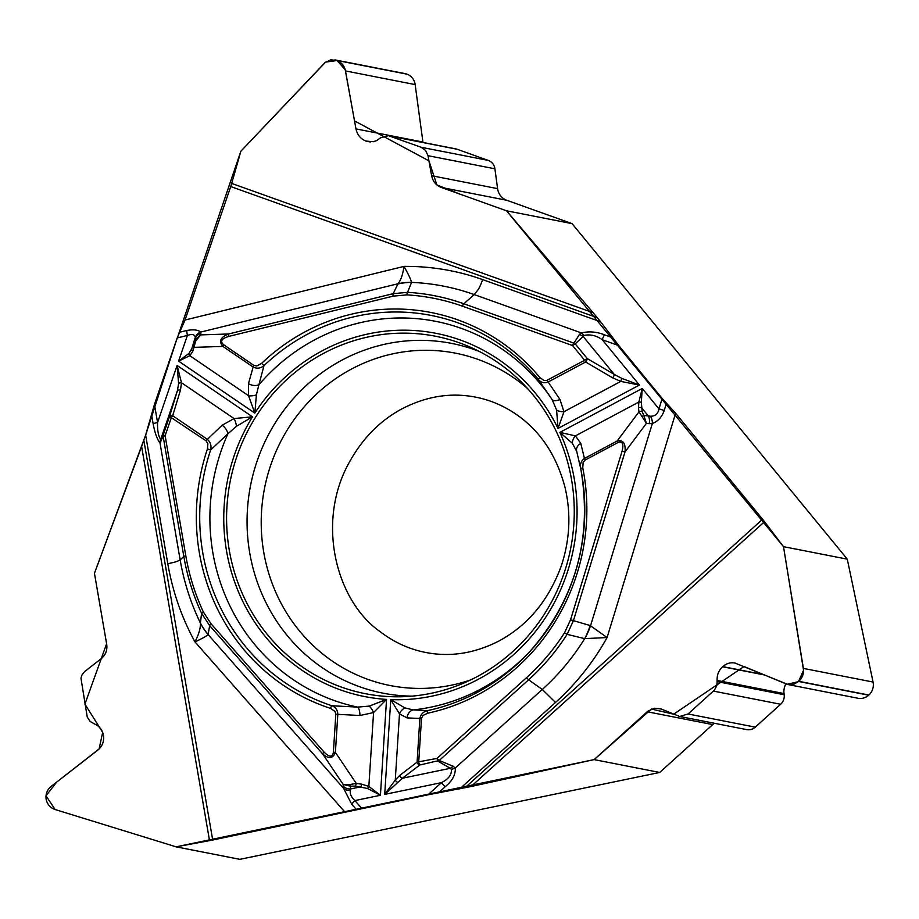 <?xml version="1.0" encoding="UTF-8"?>
<svg xmlns="http://www.w3.org/2000/svg" width="919" height="919" viewBox="0 0 919 919"><rect width="100%" height="100%" fill="white"/><g stroke="black" fill="none" stroke-linecap="round" stroke-linejoin="round"><path stroke-width="1.38" d="M195.586 341.317L194.736 340.892L200.549 334.907L195.586 341.317L192.852 351.23L189.819 355.699L178.585 361.144L254.827 413.102A185.098 176.333 101.1 0 1 558.017 428.461L556.615 410.081A8.868 4.675 -1.8 0 0 563.967 411.701L558.017 428.461L639.429 385.05L602.244 339.708C596.385 335.527 590.354 334.102 584.139 335.424L575.214 343.867L573.961 343.166L579.51 334.321L581.405 332.919C589.01 331.116 596.695 331.748 604.472 334.815A8.868 2.665 109.7 0 0 602.244 339.708L618.855 345.659L662.162 398.455L675.626 413.24L762.586 519.258A18.92 3.561 -132.1 0 1 764.516 521.705L471.01 786.526L594.134 759.611L659.693 772.454L239.87 859.334L176.092 846.836L209.532 840.632L141.629 446.519L94.45 573.272L106.719 644.495C107.477 650.215 105.616 654.971 101.113 658.739L84.41 671.766L81.929 675.063L80.964 678.211L87.236 717.004L90.051 721.392L94.312 723.85C99.321 726.079 102.365 729.858 103.456 735.2L103.502 735.418C104.284 741.369 102.342 746.308 97.667 750.237L51.165 786.377C47.133 789.754 45.456 794.016 46.134 799.139L46.18 799.369C47.248 804.424 50.246 807.812 55.151 809.536L176.092 846.836M471.01 786.526L427.944 794.832L441.43 782.655C448.426 779.197 451.757 774.774 451.413 769.398L450.276 768.318L453.239 766.285L455.261 768.008C455.629 774.74 452.286 780.978 445.21 786.733A8.868 1.666 -132.1 0 1 441.43 782.655L384.716 794.395L395.273 780.024L399.822 775.326L417.088 762.138L437.053 758.393A2.952 0.839 78.3 0 0 438.11 761.231L450.276 768.318L402.476 778.209L384.716 794.395L390.759 699.623L404.9 707.906L413.136 709.916L427.657 710.605A2.952 0.827 77.9 0 0 427.496 713.27L423.027 715.476L421.534 718.084L418.696 762.196A2.952 0.839 -101.7 0 0 419.742 765.022A2.952 2.24 -127.4 0 1 417.088 762.138L419.868 718.509C420.718 714.235 423.303 711.605 427.657 710.605A201.732 192.186 101.1 0 0 529.528 651.916A201.732 192.186 101.1 0 0 580.751 468.701C579.797 464.348 581.026 460.936 584.45 458.455L617.12 441.028C623.185 439.696 625.805 443.349 624.977 451.987L573.433 620.647L567.126 634.351C556.248 651.284 543.416 666.424 528.62 679.796L542.279 689.48L455.261 768.008L451.413 769.398M141.629 446.519L143.846 440.327L212.703 840.012L427.944 794.832M212.703 840.012A18.92 2.137 -9.8 0 1 209.532 840.632M178.24 335.251L240.847 151.233L325.59 62.124L337.112 60.516L345.222 69.787L354.516 120.894L428.932 160.825L436.858 184.903L459.845 194.093L506.53 210.796L783.505 546.667L803.551 670.261L798.462 681.645L787.135 684.31L744.022 666.528L673.684 714.189L651.445 709.066L594.134 759.611L176.092 846.836L55.151 809.536L45.996 795.843L56.599 782.149L99.091 748.985L102.687 732.409L84.916 704.138L106.604 643.748L94.45 573.272L145.639 435.089L167.798 563.738A249.302 237.504 -78.9 0 0 194.954 641.876C198.826 634.443 200.641 628.182 200.411 623.093L201.583 613.318C193.174 595.259 187.246 576.305 183.811 556.432L163.123 436.341L160.021 443.073L160.492 439.052L163.214 434.951L163.123 436.341L165.121 435.732L185.81 555.823C189.222 575.432 195.069 594.168 203.375 612.02L211.037 623.771L324.12 752.121C329.37 757.394 332.448 757.44 333.39 752.247L335.401 752.385C333 758.657 328.772 759.209 322.741 754.017L209.658 625.667L201.583 613.318L203.375 612.02M230.726 186.557A18.92 5.698 109.7 0 0 231.703 183.432L593.111 312.724L597.247 317.675L230.726 186.557L185.041 320.019L177.206 337.939L154.449 404.406L145.639 435.089M388.484 135.69L455.652 148.855A10.637 10.143 -78.9 0 1 457.053 149.234L488.288 160.411L421.086 147.247L388.461 135.69L380.512 137.85L376.721 140.573L373.413 141.71L365.957 141.089C360.604 138.93 357.273 134.863 355.975 128.901L345.487 70.935C344.361 65.8 341.5 62.297 336.882 60.436L330.783 59.827L324.855 62.745L240.847 151.233L231.703 183.432M593.111 312.724L506.53 210.796L572.089 223.639L847.284 559.154L783.505 546.667L764.516 521.705M597.247 317.675L600.658 321.834L482.682 279.629A249.302 237.504 -78.9 0 0 403.969 266.407C408.047 273.54 410.586 278.848 411.563 282.328L407.565 292.334C426.853 293.46 445.612 297.274 463.842 303.775L573.961 343.166A2.952 0.885 -70.3 0 0 572.606 345.59L584.645 360.259A2.952 0.701 -39.4 0 1 587.252 358.548A2.952 0.988 120.5 0 1 585.656 361.994A2.952 0.712 -118.1 0 1 584.645 360.259L546.748 380.443L543.864 380.443L539.867 377.525A2.952 0.712 140.2 0 0 538.454 379.547L552.158 399.65A196.804 187.487 -78.9 0 0 258.894 384.785L264.006 365.636C260.514 368.427 256.895 368.898 253.127 367.026L222.88 346.417C218.538 341.34 220.422 337.193 228.532 333.988L393.16 293.666L407.565 292.334A2.952 0.896 -86.7 0 0 406.887 294.884C425.957 296.01 444.486 299.778 462.487 306.188L572.606 345.59A2.952 0.701 -39.4 0 1 575.214 343.867L587.252 358.548L614.283 374.447A2.952 0.988 120.5 0 1 612.686 377.881L585.656 361.994L548.172 381.982C544.278 383.464 541.038 382.649 538.454 379.547A201.732 192.186 101.1 0 0 264.006 365.636L261.536 363.419L256.677 365.992L253.931 365.394L223.685 344.774C219.882 341.42 221.502 338.651 228.578 336.457A2.952 0.827 -103.8 0 1 228.532 333.988L200.549 334.907L200.859 333.494A8.868 8.248 -167.5 0 0 195.253 338.571L191.749 348.818L188.958 353.424L178.585 361.144L187.384 335.446C192.014 333.781 194.656 334.401 195.31 337.307L191.749 348.818A2.952 2.114 -158.7 0 0 192.852 351.23M618.855 345.659L600.658 321.834M422.993 142.456A15.37 14.647 101.1 0 1 422.924 142.02L415.147 84.582A13.245 12.613 -78.9 0 0 406.922 74.152L406.715 74.083A13.245 12.613 -78.9 0 0 404.969 73.6L334.987 59.896M488.288 160.411A10.637 10.143 101.1 0 1 494.904 168.797L428.001 155.69L425.6 150.475L421.086 147.247M572.089 223.639L506.771 200.273A14.784 14.084 101.1 0 1 497.593 188.636L494.904 168.797M506.53 210.796L441.223 187.43C436.065 185.362 432.872 181.445 431.62 175.713L428.001 155.69M785.894 683.862A15.37 14.647 101.1 0 0 784.022 693.558L784.171 694.73A10.637 10.143 -78.9 0 1 780.645 704.264L755.28 727.147L688.078 713.983L714.488 690.031L716.889 685.356L717.13 680.451C716.866 675.051 718.681 670.491 722.587 666.757L722.748 666.608C726.401 663.461 730.444 662.254 734.867 663.001L788.215 684.586L793.683 684.299L798.818 681.324C802.494 677.762 804.022 673.455 803.39 668.4L783.505 546.667M755.28 727.147A10.637 10.143 101.1 0 1 746.676 729.606L679.727 716.487L661.14 708.997L654.466 708.216L647.895 711.157L594.134 759.611M688.078 713.983L679.692 716.487M659.693 772.454L712.73 724.597A14.784 14.084 101.1 0 1 714.419 723.287M788.261 684.598L857.99 698.256A13.245 12.613 -78.9 0 0 868.685 695.201L868.857 695.051A13.245 12.613 -78.9 0 0 873.05 682.047L847.284 559.154M563.967 573.467A182.134 173.519 -78.9 0 0 471.895 347.876A182.134 173.519 -78.9 0 0 230.141 481.613A182.134 173.519 -78.9 0 0 403.567 696.671A182.134 173.519 -78.9 0 0 563.967 573.467M584.139 335.424L581.405 332.919L474.25 294.585A232.84 221.824 -78.9 0 0 411.597 282.397A59.126 53.348 -154 0 0 397.881 284.017L398.019 283.753C400.925 280.077 402.913 274.287 403.969 266.407L185.041 320.019M179.71 332.218L186.844 330.472C193.553 329.312 198.171 329.852 200.698 332.069A8.868 8.397 150.9 0 0 195.31 337.307M151.555 414.492L153.128 423.648C154.748 432.654 157.046 439.121 160.021 443.073L180.158 559.935C176.276 561.635 178.102 561.452 167.798 563.738M186.844 330.472A8.868 2.47 76.2 0 0 187.384 335.446L177.206 337.939M153.128 423.648A8.868 0.999 -9.8 0 1 157.574 422.522L154.449 404.406M256.401 394.871A8.868 4.181 166.7 0 1 248.555 395.721L254.827 413.102L256.401 394.871L258.894 384.785A8.868 6.054 -166.7 0 1 248.486 383.66L253.127 367.026A2.952 0.827 124.3 0 1 253.931 365.394M556.615 410.081L552.158 399.65A8.868 4.285 148.1 0 0 559.947 399.443L548.172 381.982A2.952 0.712 -118.1 0 1 547.161 380.248M621.635 378.306A2.952 0.632 106.3 0 1 620.773 381.408L639.429 385.05L621.635 378.306L614.283 374.447L582.945 336.239L579.51 334.321M333.39 752.247L335.814 714.212L334.987 711.421L330.495 708.354A204.581 194.897 101.1 0 1 207.418 448.92L207.901 443.797L206.155 440.902A2.952 0.827 124.3 0 1 207.361 439.351L222.203 425.187A8.868 4.492 48.4 0 1 227.912 433.757L236.528 426.278A8.868 2.826 -106 0 0 234.081 418.57L252.484 416.812L177.114 365.452L181.491 382.741L180.492 390.058L172.669 415.698A2.952 0.827 124.3 0 0 171.451 417.249L165.121 435.732L163.214 434.951L169.533 416.479A2.952 1.758 17 0 1 172.669 415.698L207.361 439.351C210.52 442.154 211.623 445.681 210.646 449.942A201.732 192.186 -78.9 0 0 332 705.758L357.583 707.102L369.277 706.102L386.543 699.405L373.562 712.57L359.926 715.499L337.824 714.35L335.401 752.385L356.227 783.413A2.952 1.126 97.7 0 1 355.251 786.113L350.438 786.17L343.178 784.47L349.725 784.585L356.227 783.413L361.672 784.148A2.952 1.126 97.7 0 1 360.707 786.859L350.53 788.961L350.323 790.351C349.76 793.844 351.288 797.244 354.883 800.564L361.879 808.502M236.528 426.278L252.484 416.812A185.098 176.333 101.1 0 0 386.543 699.405L380.432 795.28L367.485 788.468L355.251 786.113M359.926 715.499A8.868 3.4 91 0 0 357.583 707.102A196.804 187.487 -78.9 0 1 227.912 433.757L210.646 449.942L207.418 448.92M200.859 333.494L200.698 332.069L398.019 283.753A59.126 52.705 29.3 0 1 411.563 282.328M160.492 439.052C158.309 435.859 157.333 430.345 157.574 422.522L177.114 365.452L178.608 383.648L177.356 390.839A2.952 1.758 17 0 1 180.492 390.058M223.685 344.774A2.952 0.827 124.3 0 0 222.88 346.417L194.368 347.348A2.952 2.114 -158.7 0 1 193.266 344.935M248.486 383.66L248.555 395.721L189.819 355.699A2.952 2.229 -129.5 0 1 188.958 353.424M178.608 383.648A2.952 1.735 -2.1 0 1 181.491 382.741L234.081 418.57L222.203 425.187M459.73 788.893L555.535 702.449A249.302 237.504 -78.9 0 0 607.091 637.545L584.702 638.625L567.126 634.351L564.53 632.8C553.766 649.526 541.084 664.494 526.495 677.694L437.053 758.393L439.19 760.484L453.239 766.285M555.524 702.449L542.279 689.48A232.84 221.824 -78.9 0 0 584.702 638.625A59.126 42.32 -73.8 0 0 590.136 625.529L607.091 637.545L675.626 413.24M666.459 403.177L664.23 410.483C661.898 417.054 657.935 421.396 652.352 423.51A8.868 5.847 -102.3 0 0 650.457 416.215L643.805 415.422L646.425 423.337L638.981 411.838A2.952 2.194 -7.5 0 1 642.186 411.769L641.324 402.315L642.232 388.473L559.878 432.389L572.365 443.291L576.73 451.424L580.751 468.701C592.698 538.155 575.627 599.234 529.528 651.916M664.23 410.483L658.98 408.886C657.993 413.872 655.144 416.318 650.457 416.215M427.496 713.27A204.581 194.897 -78.9 0 0 582.761 467.932L583.128 462.291L585.047 460.097L617.717 442.671C622.462 440.844 623.921 443.67 622.094 451.137L624.977 451.987L646.425 423.337L649.17 423.67A8.868 6.284 -83.2 0 0 648.332 415.951L641.657 407.818A2.952 2.194 -7.5 0 0 638.464 407.887L638.866 402.04L642.232 388.473L658.98 408.886L662.162 398.455M530.596 650.755A196.804 187.487 -78.9 0 1 413.136 709.916A8.868 7.49 96.3 0 0 407.037 717.888L399.489 713.879L390.759 699.623A185.098 176.333 101.1 0 0 559.878 432.389L575.432 435.87L580.774 443.36L584.45 458.455A2.952 0.712 -118.1 0 0 585.047 460.097M649.17 423.67L652.352 423.51L590.572 625.667A59.126 42.331 109.1 0 1 584.84 638.602M576.73 451.424A8.868 6.812 -16.4 0 1 576.695 451.321A8.868 6.812 -16.4 0 1 580.774 443.36M572.365 443.291A8.868 6.881 -58 0 1 575.432 435.87L638.866 402.04A2.952 1.781 15.4 0 1 641.324 402.315M617.717 442.671A2.952 0.712 -118.1 0 1 617.12 441.028L638.981 411.838L638.464 407.887M582.761 467.932L580.682 468.334M642.186 416.284A2.952 0.758 -38.8 0 1 643.805 415.422L642.186 411.769M526.495 677.694L528.62 679.796L439.19 760.484L419.742 765.022L402.476 778.209A2.952 2.24 -127.4 0 1 399.822 775.326M184.076 556.179L180.158 559.935A232.84 221.824 -78.9 0 0 200.399 622.979A59.126 55.289 9.8 0 0 208.142 634.351L208.096 634.581C206.293 636.258 201.916 638.694 194.954 641.876L345.349 812.568M356.606 809.8L351.701 804.24L343.649 788.422A8.868 7.007 -16.4 0 0 350.323 790.351M351.701 804.24A8.868 2.171 -41.4 0 1 354.883 800.564L380.432 795.28L368.852 786.423A2.952 0.988 119 0 1 367.485 788.468M349.725 784.585A2.952 0.781 78.8 0 0 350.438 786.17L350.53 788.961A8.868 7.995 -1.9 0 1 343.235 786.159L343.649 788.422L208.096 634.581A59.126 55.737 -165.6 0 1 200.411 623.093M404.9 707.906A8.868 6.686 138.3 0 0 399.489 713.879L395.273 780.024A2.952 1.861 -143.7 0 0 397.525 782.253M330.495 708.354A2.952 0.896 -72 0 1 332 705.758C335.665 707.159 337.606 710.019 337.824 714.35L335.814 714.212M369.277 706.102A8.868 3.125 63 0 1 373.562 712.57L368.852 786.423L361.672 784.148M324.12 752.121A2.952 0.724 138.6 0 0 322.741 754.017L343.178 784.47L343.235 786.159M206.155 440.902L169.533 416.479L177.356 390.839L160.894 438.937L160.653 442.751M177.275 337.755L145.581 435.273M470.585 679.945A169.36 161.342 101.1 0 1 264.523 488.345A169.36 161.342 101.1 0 1 527.655 388.645M422.924 142.02L355.975 128.901M370.426 141.963L365.957 141.089M370.231 141.963L366.153 141.158M457.053 149.234L389.851 136.069M497.593 188.636L431.62 175.713M506.771 200.273L441.223 187.43M406.715 74.083L336.676 60.355M406.922 74.152L336.882 60.436M415.147 84.582L345.487 70.935M763.517 674.592L722.748 666.608M764.344 674.937L722.587 666.757M784.022 693.558L717.13 680.451M784.171 694.73L717.222 681.622M780.645 704.264L713.443 691.099M712.73 724.597L647.183 711.765M873.05 682.047L803.39 668.4M868.857 695.051L798.818 681.324M868.685 695.201L798.645 681.484M411.942 696.142A178.217 169.785 101.1 0 1 250.542 485.6A178.217 169.785 101.1 0 1 479.442 351.529M463.084 304.442L474.25 294.585C478.592 288.865 478.592 290.324 482.682 279.629M612.87 337.824L604.472 334.815M228.578 336.457L393.206 296.136L406.887 294.884M539.867 377.525A204.581 194.897 -78.9 0 0 261.536 363.419M393.206 296.136A2.952 0.827 -103.8 0 1 393.16 293.666L397.881 284.017M462.487 306.188A2.952 0.885 -70.3 0 1 463.842 303.775M445.21 786.733L438.397 792.879M464.922 787.813L762.586 519.258M622.094 451.137L570.55 619.797L564.53 632.8M421.476 718.555L407.037 717.888M559.947 399.443L563.967 411.701L620.773 381.408L612.686 377.881M570.55 619.797L590.136 625.529M211.037 623.771A2.952 0.724 138.6 0 0 209.658 625.667L208.142 634.351M185.81 555.823L183.811 556.432M561.176 566.242C548.379 600.877 527.391 625.919 498.247 641.359C474.33 653.443 450.287 657.177 426.117 652.547C409.656 649.411 394.435 642.53 380.489 631.916C336.457 601.554 315.734 522.98 348.921 462.992C362.04 439.041 379.432 421.143 401.109 409.288C425.773 396.296 450.609 392.241 475.64 397.146C491.366 400.213 505.944 406.715 519.396 416.617C541.716 433.182 556.914 456.754 564.99 487.323C571.216 513.572 569.941 539.878 561.176 566.242M576.673 451.24L580.682 468.38"/></g></svg>
